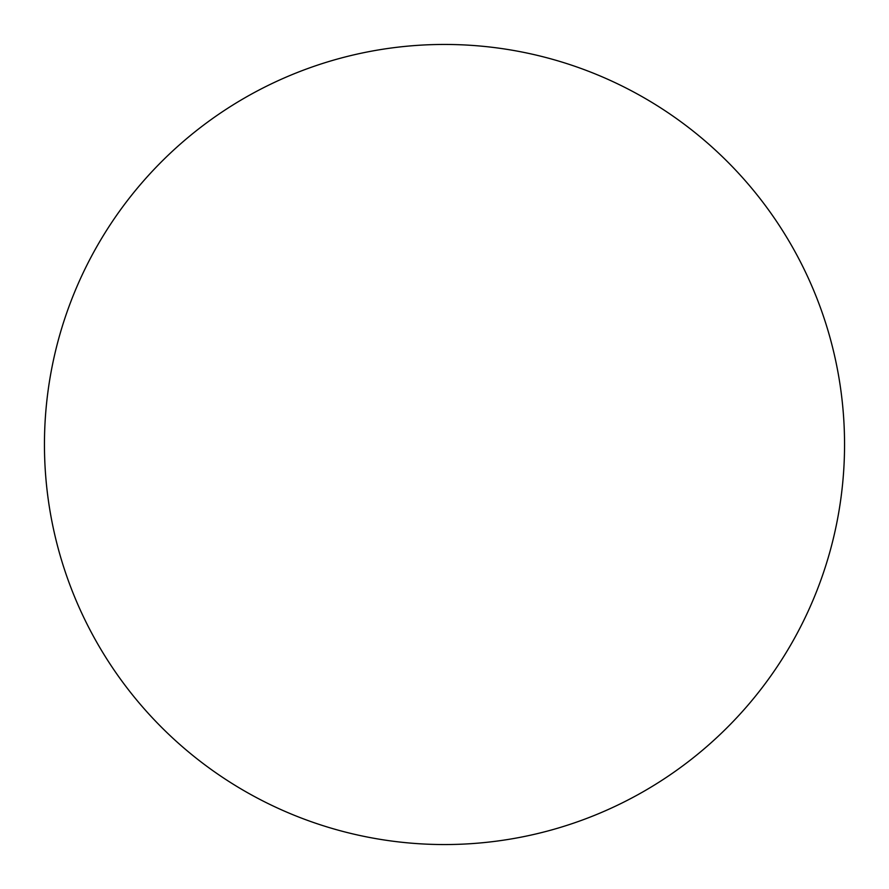 <?xml version="1.0" encoding="UTF-8"?>
<svg xmlns="http://www.w3.org/2000/svg" width="889" height="889" viewBox="0 0 889 889"><rect width="100%" height="100%" fill="white"/><g stroke="black" fill="none" stroke-linecap="round" stroke-linejoin="round"><path stroke-width="1.33" d="M44.45 444.5A400.05 400.05 0 0 0 444.5 844.55A400.05 400.05 0 0 0 844.55 444.5A400.05 400.05 0 0 0 444.5 44.45A400.05 400.05 0 0 0 44.45 444.5"/></g></svg>
